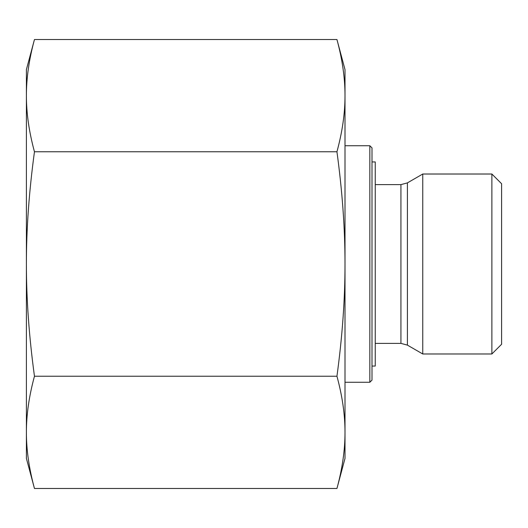 <?xml version="1.0" encoding="UTF-8"?>
<svg xmlns="http://www.w3.org/2000/svg" width="528" height="528" viewBox="0 0 528 528"><rect width="100%" height="100%" fill="white"/><g stroke="black" fill="none" stroke-linecap="round" stroke-linejoin="round"><path stroke-width="0.79" d="M34.459 39.527C29.053 59.426 26.367 78.137 26.4 95.647L26.4 69.597L34.459 39.527L336.943 39.527C342.349 59.426 345.035 78.137 345.002 95.647L345.002 264C345.035 228.98 342.349 191.565 336.943 151.76C342.349 131.861 345.035 113.157 345.002 95.647L345.002 69.597L336.943 39.527M34.459 151.76C29.053 191.565 26.367 228.98 26.4 264L26.4 95.647C26.367 113.157 29.053 131.861 34.459 151.76L336.943 151.76M26.4 264C26.367 299.02 29.053 336.435 34.459 376.24C29.053 396.139 26.367 414.843 26.4 432.353L26.4 264M34.459 488.473L26.4 458.403L26.4 432.353C26.367 449.863 29.053 468.574 34.459 488.473L336.943 488.473C342.349 468.574 345.035 449.863 345.002 432.353C345.035 414.843 342.349 396.139 336.943 376.24C342.349 336.435 345.035 299.02 345.002 264L345.002 458.403L336.943 488.473M34.459 376.24L336.943 376.24M491.878 353.978L501.6 344.256L501.6 183.744L491.878 174.022L491.878 353.978L422.75 353.978L422.75 174.022L491.878 174.022M369.838 382.259L372.002 380.101L372.002 147.899L369.838 145.741L369.838 382.259L345.002 382.259M372.002 366.062L375.243 366.062L375.243 161.938L372.002 161.938M375.243 184.622L400.93 184.622L400.93 343.378L407.405 345.114L407.405 182.886L422.75 174.022M375.243 343.378L400.93 343.378M369.838 145.741L345.002 145.741M400.93 184.622L407.405 182.886M407.405 345.114L422.75 353.978"/></g></svg>
